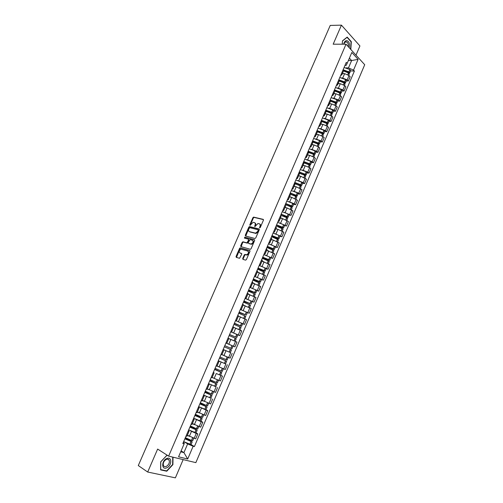 <?xml version="1.0" encoding="UTF-8"?>
<svg xmlns="http://www.w3.org/2000/svg" width="503" height="503" viewBox="0 0 503 503"><rect width="100%" height="100%" fill="white"/><g stroke="black" fill="none" stroke-linecap="round" stroke-linejoin="round"><path stroke-width="0.75" d="M259.686 227.878L260.271 227.488L263.434 220.176L263.195 219.358L253.606 217.101L252.921 217.667L249.79 224.872L250.035 225.445L253.097 222.32L254.304 222.546C255.26 222.923 255.505 223.791 255.034 225.143L254.883 226.658L257.964 223.508L259.19 223.741C260.164 224.124 260.409 224.998 259.938 226.356L259.686 227.878M242.71 258.492L242.93 259.347L245.571 260.139L246.395 259.592L249.953 251.355L249.733 250.507L240.22 247.828L239.566 248.381L236.039 256.499L236.253 257.341L239.554 258.297L241.717 254.241L241.497 253.399L239.937 252.946C238.699 251.569 239.088 250.331 241.1 249.224L247.696 251.022C248.966 252.399 248.583 253.65 246.552 254.776L244.879 254.424L244.232 254.983L242.71 258.492L243.169 259.416M168.637 456.133L157.64 449.072L147.687 472.034L138.287 465.558L330.238 25.42L341.436 25.15L333.175 44.201L346.026 44.195L168.637 456.133L195.856 462.634L364.713 64.724L346.026 44.195M254.92 238.497L255.75 237.944L259.278 229.783L259.045 228.959L249.482 226.57L248.803 227.136L245.313 235.171L245.527 235.995L254.92 238.497M254.631 240.547L251.085 248.746L250.425 249.306L240.899 246.64L240.686 245.81L242.188 242.352L242.999 241.805L246.929 242.861L248.595 239.994L248.369 239.164L244.439 238.101L244.747 237.139L254.399 239.711L254.631 240.547M355.992 55.141L359.922 45.943L341.436 25.15M147.687 472.034L175.377 477.85L183.174 459.604M343.606 70.722L343.209 69.508M341.795 77.852L347.189 79.807L349.007 75.557L344.624 73.645L342.38 73.57M349.007 75.557L350.151 76.758L348.346 80.996L346.322 80.908M341.374 73.796L341.807 74.909L340.663 75.45M347.189 79.807L348.346 80.996M339.267 80.838L338.859 79.656M342.04 90.936L344.058 91.049L345.875 86.793L344.712 85.611L340.324 83.693L338.085 83.586M337.01 83.963L337.463 85.051L336.331 85.56M337.482 87.906L342.895 89.88L344.058 91.049M334.91 91.005L334.489 89.855M337.739 101.009L339.751 101.147L341.575 96.872L340.405 95.708L336.004 93.791L333.772 93.652M332.634 94.18L333.093 95.237L331.974 95.715M333.149 98.01L338.576 99.996L339.751 101.147M330.534 101.222L330.094 100.097M333.42 111.125L335.426 111.295L337.255 106.994L336.073 105.856L331.659 103.932L329.44 103.769M328.233 104.442L328.71 105.473L327.598 105.919M328.792 108.158L334.231 110.157L335.426 111.295M326.133 111.477L325.68 110.39M329.081 121.292L331.075 121.481L332.917 117.168L331.722 116.048L327.302 114.118L325.083 113.93M323.813 114.753L324.303 115.759L323.203 116.174M324.422 118.35L329.874 120.374L331.075 121.481M321.719 121.789L321.247 120.726M324.718 131.503L326.711 131.723L328.56 127.385L327.352 126.284L322.92 124.354L320.713 124.134M319.367 125.115L319.87 126.09L318.783 126.473M320.021 128.586L325.498 130.629L326.711 131.723M317.28 132.144L316.796 131.113M320.342 141.764L322.322 142.009L324.184 137.652L322.957 136.571L318.518 134.634L316.318 134.383M314.903 135.521L315.425 136.47L314.35 136.816M315.607 138.878L321.096 140.934L322.322 142.009M312.816 142.55L312.319 141.55M315.941 152.069L317.915 152.34L319.782 147.964L318.55 146.901L314.098 144.965L311.904 144.688M310.42 145.977L310.955 146.901L309.892 147.216M311.168 149.209L316.676 151.29L317.915 152.34M308.339 153L307.823 152.032M311.52 162.425L313.488 162.721L315.362 158.326L314.117 157.282L309.653 155.345L307.465 155.031M305.918 156.483L306.465 157.376L305.415 157.659M306.711 159.589L312.237 161.689L313.488 162.721M303.837 163.506L303.309 162.57M307.075 172.825L309.037 173.151L310.923 168.731L309.666 167.713L305.195 165.77L303.013 165.43M301.391 167.04L301.951 167.901L300.913 168.153M302.228 170.02L307.773 172.139L309.037 173.151M299.316 174.057L298.769 173.151M302.611 183.281L304.573 183.626L306.465 179.187L300.706 176.245L298.537 175.874M296.839 177.647L297.418 178.477L296.393 178.691M297.719 180.502L303.296 182.639L304.573 183.626M294.771 184.658L294.211 183.79M298.128 193.781L300.084 194.158L301.982 189.694L296.204 186.77L294.041 186.368M292.274 188.304L292.865 189.103L291.853 189.285M293.192 191.027L298.788 193.19L300.084 194.158M290.206 195.309L289.627 194.472M293.626 204.325L295.569 204.734L297.48 200.251L291.677 197.339L289.521 196.912M287.685 199.012L288.288 199.779L287.288 199.924M288.64 201.596L294.268 203.784L295.569 204.734M285.622 206.01L285.025 205.211M289.099 214.926L291.036 215.359L292.96 210.858L287.131 207.965L284.981 207.5M283.07 209.764L283.692 210.512L282.705 210.619M284.063 212.222L291.036 215.359M281.014 216.768L280.397 215.994M284.553 225.57L286.484 226.036L288.414 221.509L282.56 218.635L280.423 218.145M278.436 220.572L279.071 221.289L278.096 221.358M279.461 222.892L286.484 226.036M276.38 227.57L275.751 226.834M279.989 236.272L281.913 236.762L283.849 232.216L277.97 229.362L275.839 228.834M273.777 231.437L274.431 232.116L273.469 232.153M274.827 233.612L281.913 236.762M271.727 238.428L271.079 237.724M275.399 247.017L277.316 247.539L279.259 242.968L273.362 240.132L271.236 239.579M269.099 242.345L269.765 242.999L268.822 242.999M270.168 244.376L277.316 247.539M267.055 249.331L266.389 248.664M270.79 257.819L272.695 258.366L274.651 253.776L266.609 250.368M264.396 253.311L265.081 253.933L264.15 253.896M265.477 255.184L272.695 258.366M262.359 260.296L261.673 259.661M266.156 268.665L268.055 269.243L270.023 264.635L261.962 261.214M259.674 264.327L260.372 264.918L259.454 264.842M260.743 266.043L268.055 269.243M257.637 271.306L256.939 270.708M261.503 279.567L263.396 280.177L265.37 275.543L257.291 272.11M254.927 275.399L255.643 275.958L254.738 275.845M255.958 276.939L263.396 280.177M252.896 282.372L252.179 281.812M256.826 290.52L258.712 291.155L260.692 286.503L252.6 283.057M250.154 286.528L250.89 287.05L249.997 286.899M251.104 287.873L258.712 291.155M248.13 293.488L247.394 292.966M245.055 298.417L254.002 302.196L255.996 297.518L247.885 294.054M245.363 297.701L246.112 298.197L245.231 298.009M246.137 298.813L254.002 302.196M243.339 304.661L242.591 304.177M240.308 309.49L249.274 313.281L251.28 308.584L243.439 305.214M240.547 308.936L241.314 309.395L240.447 309.169M240.855 309.697L249.274 313.281M238.529 315.89L237.756 315.438M242.647 323.693L244.521 324.422L246.533 319.707L239.34 316.576M235.706 320.222L236.492 320.65L235.637 320.386M235.542 320.606L244.521 324.422M230.846 331.565L231.644 331.955L233.694 327.164L232.902 326.761M237.68 334.778L239.749 335.62L241.767 330.88L235.442 328.107M231.644 331.955L230.808 331.653M230.751 331.773L239.749 335.62M225.954 342.964L226.771 343.323L228.834 338.506L228.029 338.135M231.971 345.63L233.09 346.114L231.965 348.749L230.839 348.271L231.971 345.63L225.929 343.027L234.945 346.869L236.982 342.103L228.802 338.588M226.771 343.323L234.945 346.869M223.137 349.535L223.948 349.906L223.125 349.566M227.57 351.371L223.156 349.497M221.043 354.42L221.88 354.741L223.948 349.906M221.924 354.634L230.129 358.174L232.172 353.383M218.245 360.947L219.044 361.355L218.201 361.053M225.382 363.826L218.308 360.802M216.108 365.926L216.963 366.209L219.044 361.355M217.063 365.983L225.281 369.535L227.337 364.719M213.329 372.415L214.108 372.861L213.253 372.597M216.265 373.515L222.477 376.112L216.265 373.515L214.19 378.363L218.88 380.381L220.415 380.947L222.477 376.112M211.147 377.495L212.014 377.753L214.108 372.861M212.964 377.766L214.19 378.363M208.387 383.94L209.154 384.43L208.28 384.191M208.538 383.588L215.774 386.662L209.235 383.927M206.167 389.121L207.054 389.322M207.381 388.894L215.523 392.422L217.592 387.562M203.419 395.521L204.174 396.05L203.281 395.855M210.883 398.125L204.727 395.628M201.156 400.803L202.068 400.966M202.332 400.35L210.606 403.947L212.687 399.061M198.434 407.16L199.169 407.732L198.257 407.568M205.96 409.649L207.758 410.618L206.186 410.115L199.987 407.292M196.12 412.542L197.044 412.693L199.169 407.732M197.371 411.913L205.664 415.528L207.758 410.618M193.416 418.854L194.139 419.471L193.209 419.339M201.011 421.237L202.803 422.237L201.219 421.759L195.139 418.974M191.065 424.343L192.014 424.425M192.391 423.539L200.703 427.166L202.803 422.237M188.374 430.606L189.078 431.266L188.135 431.172M196.044 432.876L197.824 433.907L196.227 433.46L190.228 430.694M185.978 436.195L186.946 436.239M187.386 435.221L195.711 438.861L197.824 433.907M180.709 451.82L183.916 452.618L187.65 443.904L193.139 446.255L187.707 459.006L178.571 456.806L184.111 443.891L182.828 443.552L346.265 62.385L347.164 63.347L346.127 65.421L344.976 65.39M346.089 67.842L348.478 67.911L351.628 60.536L349.403 58.134M348.397 60.473L351.628 60.536L358.111 59.348L353.521 70.112L348.478 67.911M347.164 63.347L351.83 52.469L358.111 59.348M193.139 446.255L194.384 446.582L354.401 71.049L353.521 70.112M350.817 49.457L351.32 41.692L347.189 37.09L342.461 40.862L342.247 44.195M167.43 455.36L166.939 455.24L160.69 461.848L160.62 469.89L166.77 471.223L172.913 464.634L173.007 457.177M181.111 450.877L183.916 452.618L187.707 459.006M183.312 442.414L184.312 443.024L184.111 443.891M187.65 443.904L185.267 442.458M350.585 70.923L354.401 71.049M191.052 444.57L194.384 446.582M350.962 41.699L351.32 41.692M166.122 470.789L166.77 471.223M259.523 227.306L259.988 227.601L260.403 226.658C260.856 225.375 260.648 224.52 259.781 224.08M254.889 222.879C255.75 223.313 255.952 224.162 255.499 225.438L255.09 226.381L254.625 226.08M263.478 219.622L254.072 217.403L253.38 217.969L250.255 225.174L249.79 224.872M259.315 229.211L249.947 226.872L249.274 227.431L245.741 236.052M258.209 230.355L258.045 229.777L249.771 227.683L248.771 229.054C248.3 230.399 248.532 231.273 249.482 231.663L255.606 233.166L257.775 231.355L258.209 230.355L258.674 230.651L258.19 229.871M258.674 230.651L258.24 231.65L256.071 233.461L249.953 231.958M248.551 239.277L249.067 240.283L248.067 242.591L247.25 243.138L243.32 242.081L242.666 242.635L241.132 246.709M254.663 239.944L245.326 237.435L244.716 238.177M250.733 243.936L251.16 243.974C253.223 242.848 253.613 241.603 252.33 240.233L249.991 239.629L248.319 242.503L248.545 243.333L251.632 244.257C253.688 243.15 254.084 241.912 252.82 240.528M251.204 244.225L249.016 243.622M248.168 251.305C249.444 252.682 249.06 253.933 247.03 255.059L245.357 254.707L244.709 255.26L243.188 258.768M241.742 253.613L240.415 253.223M249.985 250.733L240.692 248.111L240.044 248.664L236.498 257.417M343.668 70.382L348.403 72.061L348.83 72.608L348.208 72.746M344.058 67.528L349.918 69.559L350.692 70.678M343.499 70.967L348.478 72.922L349.258 74.035M348.931 73.268L349.717 72.966L348.919 71.898L343.499 69.886M342.493 73.306L343.907 73.62M349.145 47.622C349.95 43.843 349.183 41.498 346.85 40.586C345.31 40.611 344.253 41.818 343.675 44.195M348.151 46.534C348.485 44.516 348.101 43.025 347.007 42.063L346.259 41.774C345.184 41.774 344.404 42.585 343.926 44.195M342.279 44.195L342.474 41.007L347.057 37.348L351.063 41.812L350.585 49.2M166.807 458.522C161.45 460.528 161.375 470.368 166.707 467.84C171.995 465.803 172.12 456.095 166.807 458.522M166.355 459.371C163.777 460.981 162.809 463.062 163.456 465.615C164.053 466.646 164.99 466.91 166.279 466.426C168.857 464.797 169.807 462.71 169.146 460.176C168.555 459.164 167.625 458.899 166.355 459.371M172.724 457.108L172.63 464.527L166.675 470.909L160.721 469.613L160.784 461.829L166.839 455.429L167.958 455.693M339.305 80.373L344.127 82.077L344.561 82.611L343.851 82.731M339.776 77.519L345.643 79.575L346.422 80.669M339.204 80.983L344.197 82.951L344.983 84.045M344.599 83.247L345.442 82.97L344.637 81.92L339.047 79.883M338.198 83.335L339.613 83.661M334.885 90.408L339.827 92.131L340.267 92.659L339.462 92.759M335.47 87.56L341.342 89.628L342.141 90.71M334.891 91.049L339.89 93.03L340.694 94.092M340.242 93.275L341.153 93.017L340.336 91.992L334.552 89.918M333.879 93.407L335.3 93.747M330.414 100.487L335.514 102.235L335.954 102.75L335.048 102.832M330.131 100.009L336.01 102.109L337.029 99.739L337.834 100.789M331.144 97.645L337.029 99.739M330.559 101.16L335.57 103.146L336.381 104.196M335.859 103.341L336.84 103.109L336.01 102.109M329.54 103.53L330.968 103.882M325.894 110.616L331.175 112.389L331.622 112.892L330.603 112.949M325.781 110.151L331.672 112.27L332.69 109.887L333.508 110.918M326.805 107.774L332.69 109.887M326.183 111.308L331.226 113.313L332.049 114.338M331.439 113.452L332.514 113.25L331.672 112.27M325.183 113.697L326.617 114.062M321.316 120.789L326.818 122.581L327.271 123.078L326.126 123.103M321.417 120.343L327.308 122.481L328.333 120.085L329.163 121.097M322.436 117.954L328.333 120.085M321.757 121.5L326.862 123.524L327.698 124.53M326.988 123.606L328.163 123.442L327.308 122.481M320.807 123.908L322.247 124.285M316.84 131.013L322.436 132.83L322.901 133.314L321.612 133.301M317.028 130.573L322.926 132.735L323.957 130.327L324.8 131.314M318.053 128.177L323.957 130.327M317.274 131.736L322.48 133.785L323.328 134.766M321.662 135.697L322.48 133.785L323.794 133.679L322.926 132.735M316.406 134.169L317.858 134.559M312.438 141.274L318.041 143.116L318.506 143.594L317.06 143.537M312.615 140.859L318.525 143.034L319.556 140.62L320.417 141.588M313.652 138.451L319.556 140.62M312.721 142.003L318.072 144.097L318.933 145.053M317.978 144.04L319.405 143.959L318.525 143.034M311.992 144.48L313.451 144.883M308.018 151.585L313.621 153.459L314.098 153.918L312.47 153.811M308.188 151.189L314.105 153.39L315.142 150.963L316.01 151.906M309.226 148.769L315.142 150.963M308.1 152.308L313.646 154.452L314.526 155.383M313.413 154.314L314.991 154.289L314.105 153.39M307.553 154.836L309.018 155.251M303.573 161.941L309.182 163.846L309.666 164.299L307.823 164.129M303.737 161.564L309.659 163.789L310.703 161.35L311.583 162.268M304.78 159.137L310.703 161.35M303.403 162.651L309.2 164.858L310.093 165.764M308.811 164.632L310.558 164.663L309.659 163.789M303.095 165.242L304.567 165.669M298.807 173.063L304.736 175.308L305.635 176.195M299.115 172.347L304.724 174.277L305.208 174.723L304.875 174.774L303.127 174.478M299.266 171.995L305.195 174.233L306.245 171.787L307.138 172.68M300.316 169.549L306.245 171.787M304.158 174.987L306.107 175.094L305.195 174.233M298.612 175.692L300.102 176.138M294.312 183.545L300.253 185.808L301.165 186.676M294.632 182.803L300.329 184.808L300.737 185.192L300.404 185.236L298.361 184.865M294.777 182.47L300.712 184.733L301.762 182.268L302.674 183.142M295.827 180.011L301.762 182.268M299.448 185.381L301.637 185.569L300.712 184.733M294.11 186.198L295.613 186.657M289.797 194.076L295.745 196.359L296.669 197.201M290.13 193.303L295.827 195.346L296.242 195.717L295.909 195.749L293.507 195.277M290.262 192.995L296.204 195.277L297.26 192.806L298.185 193.649M291.319 190.524L297.26 192.806M294.67 195.805L297.141 196.088L296.204 195.277M289.59 196.748L291.105 197.226M285.264 204.652L291.212 206.959L292.155 207.777M285.603 203.86L291.306 205.922L291.727 206.287L291.4 206.305L288.552 205.708M285.729 203.564L291.677 205.872L292.74 203.388L293.677 204.212M286.792 201.087L292.74 203.388M289.81 206.255L292.627 206.664L291.677 205.872M285.05 207.349L286.578 207.846M280.705 215.284L286.666 217.61L287.615 218.403M281.058 214.46L286.76 216.554L286.867 216.919L283.441 216.145M281.171 214.19L287.131 216.516L288.2 214.02L289.143 214.819M282.24 211.7L288.2 214.02M284.843 216.724L288.093 217.283L287.131 216.516M280.485 218L282.038 218.516M276.128 225.96L283.057 229.079M276.493 225.111L282.629 227.576L278.071 226.551M276.6 224.86L282.56 227.211L283.635 224.703L284.604 225.457L283.535 227.96L282.56 227.211M277.669 222.357L283.635 224.703M279.731 227.199L283.535 227.96M275.896 228.695L277.474 229.236M271.903 235.813L277.612 237.969L271.526 236.687L278.48 239.805M271.997 235.586L277.97 237.957L279.046 235.435L280.02 236.19M273.079 233.071L279.046 235.435M274.38 237.649L278.31 238.661L278.958 238.68L277.97 237.957M271.287 239.447L272.896 240.013M266.904 247.47L273.877 250.576M267.294 246.564L273.45 249.067L266.955 247.357M267.382 246.357L273.355 248.752L274.437 246.219L275.43 246.948L274.361 249.45L273.355 248.752M268.464 243.836L274.437 246.219M268.564 247.998L274.361 249.45M266.659 250.249L268.3 250.84M262.258 258.297L269.262 261.39L268.306 263.622M262.66 257.366L268.822 259.894L262.359 258.07M262.736 257.184L268.721 259.598L269.809 257.058L270.815 257.756M263.824 254.644L269.809 257.058M262.289 258.234L269.105 260.214L269.74 260.277L268.721 259.598M262.006 261.101L263.698 261.723M257.593 269.18L264.616 272.274L263.641 274.556M258.008 268.218L264.182 270.765L257.737 268.841M258.077 268.061L264.069 270.501L265.156 267.942L266.175 268.621M259.164 265.509L265.156 267.942M257.681 268.979L264.465 271.067L265.094 271.155L264.069 270.501M257.335 272.01L259.083 272.664M252.908 280.114L259.944 283.214M253.33 279.127L259.51 281.693L253.103 279.662M253.386 278.989L259.391 281.447L260.485 278.882L261.516 279.53M254.487 276.43L260.485 278.882M253.047 279.781L259.812 281.976L260.428 282.082L259.391 281.447M252.638 282.969L254.461 283.667M248.193 291.099L255.254 294.198M248.633 290.086L254.82 292.671L248.438 290.533M248.683 289.967L254.688 292.45L255.788 289.873L256.838 290.489L255.738 293.06L254.688 292.45M249.784 287.395L255.788 289.873M248.394 290.633L255.738 293.06M247.922 293.972L249.853 294.739M243.465 302.133L250.544 305.227L249.494 307.685M243.911 301.096L250.11 303.699L243.754 301.454M243.949 301.001L249.966 303.51L251.072 300.92M243.722 301.536L249.966 303.51M252.135 301.504L251.028 304.089M243.182 305.038L245.282 305.887M238.705 313.231L245.81 316.318L244.735 318.833M239.164 312.156L245.376 314.784L239.051 312.426M239.195 312.086L245.219 314.62L246.332 312.017M239.026 312.489L245.219 314.62M247.407 312.577L246.3 315.174M238.416 316.154L240.855 317.16M233.926 324.372L241.05 327.459L239.95 330.037M234.398 323.272L240.616 325.919L234.323 323.448M234.417 323.228L240.447 325.781L241.566 323.165L242.653 323.706L241.541 326.315L240.447 325.781M235.536 320.618L241.566 323.165M234.304 323.492L241.541 326.315M233.631 327.321L237.196 328.83M234.209 340.883L228.815 338.557M229.129 335.57L236.272 338.657L235.046 341.248M229.563 334.552L236.762 337.507L229.575 334.526M230.745 331.798L237.881 334.885L236.762 337.507M228.821 338.544L235.153 341.286M224.307 346.806L231.468 349.906L224.313 346.8M223.169 349.466L230.343 352.546L231.468 349.906M224.797 345.668L230.839 348.271M219.509 357.998L225.709 360.814L219.465 358.105M218.315 360.783L225.507 363.864L226.639 361.211L219.522 357.973M219.453 358.13L226.639 361.211M226.551 356.677L221.911 354.665L228.255 357.4L227.136 360.054L219.949 356.967M214.693 369.24L220.861 372.17L214.605 369.441M214.58 369.491L221.792 372.572L214.712 369.196M218.642 366.718L217.051 366.002M215.083 368.322L221.138 370.975L222.269 368.328M220.654 375.238L221.792 372.572M223.401 368.793L222.288 371.409L221.138 370.975M217.038 366.033L220.207 367.435M209.845 380.538L215.982 383.582L209.72 380.834M209.688 380.909L216.919 383.99L209.877 380.469M210.191 379.734L216.252 382.412L217.378 379.778M218.516 380.237L217.415 382.814L216.252 382.412M212.147 377.445L214.485 378.501M204.979 391.887L211.084 395.056L204.809 392.277M203.614 395.075L210.87 398.156L212.021 395.459L205.017 391.799M204.765 392.384L212.021 395.459M205.274 391.202L211.342 393.906L212.461 391.29M212.524 394.27L211.342 393.906M207.23 388.913L209.286 389.856L211.354 384.984M200.087 403.299L206.161 406.581L199.88 403.783M198.666 406.619L205.941 409.694L207.098 406.99L200.131 403.186M199.823 403.909L207.098 406.99M200.332 402.727L206.406 405.449L207.519 402.853M208.67 403.299L207.601 405.802L206.406 405.449M202.294 400.432L204.193 401.331M195.17 414.761L201.213 418.163L194.919 415.346M193.693 418.213L200.993 421.275M194.856 415.497L202.149 418.571L195.227 414.629M195.365 414.302L201.451 417.056L202.552 414.478M202.665 417.371L201.451 417.056M197.333 412.014L199.125 412.875M190.235 426.28L196.239 429.801L189.939 426.959M188.694 429.87L196.019 432.926M189.864 427.141L197.182 430.216L190.297 426.123M190.379 425.94L196.466 428.719L197.56 426.154M197.698 429.002L196.466 428.719M192.347 423.652L194.064 424.494M185.267 437.855L191.241 441.496L184.934 438.635M183.67 441.584L191.014 444.658L192.184 441.911L185.343 437.673M184.846 438.836L192.184 441.911M185.362 437.635L191.461 440.439L192.548 437.893M192.706 440.691L191.461 440.439M187.336 435.34L188.996 436.176M199.106 426.701L201.219 421.759M204.092 415.032L206.186 410.115M209.047 403.425L211.134 398.533M213.976 391.875L216.057 387.002M218.88 380.381L220.955 375.534M223.766 368.938L225.828 364.115M228.626 357.551L230.676 352.754M233.461 346.227L235.505 341.449M238.277 334.948L240.302 330.194M243.062 323.731L245.087 319.003M247.834 312.564L249.84 307.855M252.575 301.454L254.575 296.764M257.297 290.394L259.29 285.729M261.994 279.385L263.974 274.745M266.672 268.432L268.646 263.811M271.324 257.53L273.286 252.934M275.958 246.677L277.908 242.106M280.567 235.882L282.51 231.323M285.157 225.13L287.087 220.597M289.722 214.435L291.646 209.921M294.268 203.784L296.185 199.295M298.788 193.19L300.7 188.719M303.296 182.639L305.195 178.194M307.773 172.139L309.666 167.713M312.237 161.689L314.117 157.282M316.676 151.29L318.55 146.901M321.096 140.934L322.957 136.571M325.498 130.629L327.352 126.284M329.874 120.374L331.722 116.048M334.231 110.157L336.073 105.856M338.576 99.996L340.405 95.708M342.895 89.88L344.712 85.611M194.108 438.421L196.227 433.46M189.354 436.384L191.48 431.423M194.365 424.664L196.484 419.728M199.358 413.007L201.464 408.09M204.325 401.4L206.425 396.509M219.088 366.926L221.15 362.103M223.954 355.546L226.01 350.748M228.802 344.222L230.852 339.443M233.631 332.948L235.662 328.195M238.428 321.731L240.453 317.003M243.207 310.571L245.225 305.862M247.966 299.461L249.966 294.777M252.695 288.408L254.694 283.742M257.404 277.404L259.391 272.764M262.094 266.452L264.069 261.837M266.76 255.555L268.728 250.959M271.4 244.709L273.362 240.132M276.021 233.914L277.97 229.362M280.624 223.169L282.56 218.635M285.201 212.473L287.131 207.965M289.759 201.829L291.677 197.339M294.293 191.234L296.204 186.77M298.807 180.69L300.706 176.245M303.296 170.196L305.195 165.77M307.767 159.747L309.653 155.345M312.218 149.353L314.098 144.965M316.651 138.998L318.518 134.634M321.059 128.699L322.92 124.354M325.447 118.444L327.302 114.118M329.817 108.233L331.659 103.932M334.168 98.072L336.004 93.791M338.5 87.962L340.324 83.693M342.807 77.896L344.624 73.645M260.403 226.658L259.938 226.356M255.499 225.438L255.034 225.143M253.38 217.969L252.921 217.667M254.197 217.415L253.732 217.114M245.778 235.467L245.313 235.171M249.274 227.431L248.803 227.136M250.085 226.884L249.614 226.583M255.599 233.423L255.128 233.128M258.24 231.65L257.775 231.355M241.163 246.093L240.686 245.81M242.666 242.635L242.188 242.352M243.477 242.094L242.999 241.805M247.25 243.138L246.772 242.848M248.067 242.591L247.589 242.301M249.067 240.283L248.595 239.994M245.326 237.435L244.854 237.146M244.709 255.26L244.232 254.983M245.533 254.719L245.055 254.443M246.564 255.021L246.086 254.744M236.523 256.775L236.039 256.499M240.044 248.664L239.566 248.381M240.855 248.124L240.377 247.841M347.837 74.67L348.56 72.979M349 71.954L350 69.615M348.919 71.898L349.918 69.559M348.46 72.759L348.673 72.262M347.755 74.626L348.478 72.922M343.543 84.737L344.278 83.008M344.718 81.976L345.724 79.625M344.637 81.92L345.643 79.575M344.19 82.75L344.398 82.272M343.455 84.686L344.197 82.951M339.223 94.841L339.971 93.08M340.418 92.043L341.424 89.685M340.336 91.992L341.342 89.628M339.902 92.785L340.097 92.332M339.135 94.797L339.89 93.03M334.885 104.995L335.652 103.197M336.092 102.159L337.111 99.789M335.595 102.87L335.784 102.43M334.797 104.951L335.57 103.146M330.521 115.2L331.307 113.364M331.754 112.32L332.772 109.937M331.263 113.005L331.446 112.578M330.44 115.149L331.226 113.313M326.145 125.448L326.944 123.581M327.39 122.531L328.415 120.135M326.919 123.178L327.088 122.776M326.063 125.398L326.862 123.524M321.744 135.741L322.561 133.836M323.014 132.786L324.039 130.378M322.549 133.402L322.712 133.018M317.33 146.09L318.154 144.147M318.606 143.085L319.644 140.67M318.16 143.676L318.317 143.305M317.242 146.04L318.072 144.097M312.885 156.477L313.734 154.503M314.186 153.44L315.224 151.013M313.753 153.993L313.903 153.641M312.803 156.433L313.646 154.452M308.427 166.921L309.288 164.909M309.747 163.833L310.785 161.4M309.32 164.362L309.464 164.022M308.339 166.877L309.2 164.858M303.944 177.408L304.824 175.358M305.283 174.283L306.327 171.837M304.875 174.774L305.007 174.459M303.862 177.364L304.736 175.308M299.442 187.946L300.335 185.859M300.8 184.777L301.85 182.319M299.354 187.902L300.253 185.808M294.921 198.534L295.827 196.409M296.292 195.321L297.348 192.85M294.833 198.49L295.745 196.359M290.376 209.173L291.3 207.01M291.765 205.916L292.828 203.432M290.288 209.129L291.212 206.959M285.811 219.861L286.748 217.654M287.219 216.56L288.282 214.071M285.723 219.817L286.666 217.61M281.221 230.6L282.177 228.356M282.648 227.255L283.723 224.753M281.133 230.556L282.095 228.312M276.612 241.39L277.587 239.107M278.058 238.001L279.134 235.486M276.524 241.346L277.499 239.063M271.978 252.229L272.972 249.909M273.45 248.796L274.525 246.269M271.89 252.185L272.884 249.865M267.326 263.119L268.338 260.761M268.809 259.642L269.897 257.102M267.238 263.082L268.25 260.717M262.654 274.066L263.679 271.664M264.157 270.545L265.251 267.986M262.56 274.022L263.591 271.62M257.951 285.063L258.995 282.617M259.479 281.491L260.573 278.926M257.863 285.019L258.907 282.579M253.235 296.11L254.292 293.626M254.776 292.495L255.876 289.917M253.141 296.072L254.204 293.582M248.488 307.214L249.57 304.686M250.054 303.554L251.16 300.957M248.4 307.17L249.475 304.648M243.722 318.368L244.823 315.802M245.307 314.658L246.42 312.055M243.634 318.33L244.728 315.765M238.931 329.578L240.05 326.969M240.541 325.825L241.654 323.209M238.843 329.54L239.956 326.931M234.128 340.827L235.253 338.192M235.75 337.041L236.869 334.407M235.656 336.997L236.781 334.369M234.04 340.783L235.159 338.154M229.305 352.113L230.437 349.466M230.934 348.309L232.059 345.668M229.211 352.075L230.343 349.428M224.457 363.455L225.596 360.802M226.092 359.632L227.23 356.979M225.998 359.595L227.136 356.941M224.369 363.418L225.501 360.758M219.591 374.854L220.729 372.182M221.232 371.013L222.364 368.366M219.497 374.817L220.635 372.145M214.699 386.31L215.844 383.626M216.347 382.45L217.472 379.815M214.605 386.273L215.749 383.588M209.776 397.823L210.933 395.125M211.436 393.943L212.555 391.328M209.682 397.785L210.839 395.088M204.84 409.385L205.997 406.675M206.5 405.487L207.613 402.89M204.74 409.354L205.903 406.638M199.873 421.011L201.037 418.289M201.546 417.094L202.646 414.516M199.773 420.973L200.942 418.251M194.881 432.693L196.051 429.952M196.566 428.757L197.654 426.192M194.787 432.655L195.956 429.92M189.864 444.432L191.039 441.678M191.555 440.471L192.643 437.931M189.769 444.394L190.945 441.647M186.934 436.271L189.078 431.266M341.807 74.909L343.643 70.627M337.463 85.051L339.305 80.75M333.093 95.237L334.948 90.924M328.71 105.473L330.565 101.134M324.303 115.759L326.17 111.402M319.87 126.09L321.75 121.713M315.425 136.47L317.311 132.075M310.955 146.901L312.847 142.481M306.465 157.376L308.364 152.937M301.951 167.901L303.862 163.444M297.418 178.477L299.342 174M292.865 189.103L294.796 184.601M288.288 199.779L290.231 195.258M283.692 210.512L285.641 205.966M279.071 221.289L281.032 216.724M274.431 232.116L276.399 227.532M269.765 242.999L271.746 238.391M265.081 253.933L267.068 249.299M260.372 264.918L262.371 260.265M255.643 275.958L257.649 271.28M250.89 287.05L252.902 282.346M246.112 298.197L248.136 293.475M241.314 309.395L243.345 304.648M236.492 320.65L238.535 315.878M207.047 389.341L209.154 384.43M202.055 400.985L204.174 396.05M192.001 424.45L194.139 419.471M254.072 217.403L253.606 217.101M249.947 226.872L249.482 226.57M256.071 233.461L255.606 233.166M243.32 242.081L242.848 241.798M247.407 243.15L246.929 242.861M245.219 237.429L244.747 237.139M251.632 244.257L251.16 243.974M247.03 255.059L246.552 254.776M240.692 248.111L240.22 247.828M348.724 75.293L349.277 73.985M349.717 72.966L350.71 70.627M345.228 42.063L347.007 42.063M167.543 459.138L169.146 460.176M344.429 85.347L345.001 83.995M345.442 82.97L346.448 80.625M340.116 95.451L340.713 94.048M341.153 93.017L342.159 90.659M335.778 105.599L336.4 104.152M336.84 103.109L337.853 100.745M331.427 115.791L332.068 114.294M332.514 113.25L333.527 110.874M327.057 126.033L327.717 124.486M328.163 123.442L329.182 121.053M322.662 136.326L323.341 134.729M323.794 133.679L324.819 131.277M318.248 146.662L318.952 145.015M319.405 143.959L320.43 141.55M313.815 157.049L314.538 155.352M314.991 154.289L316.022 151.868M309.358 167.48L310.106 165.732M310.558 164.663L311.596 162.236M304.881 177.968L305.654 176.163M306.107 175.094L307.151 172.648M300.385 188.499L301.178 186.644M301.637 185.569L302.687 183.111M295.865 199.081L296.682 197.17M297.141 196.088L298.197 193.624M291.331 209.707L292.168 207.752M292.627 206.664L293.689 204.187M286.767 220.389L287.628 218.377M288.093 217.283L289.156 214.794M282.183 231.122L283.07 229.054M277.581 241.905L278.486 239.78M278.958 238.68L280.033 236.165M272.959 252.739L273.884 250.563M269.74 260.277L270.821 257.737M265.094 271.155L266.181 268.602M258.951 285.547L259.95 283.202M260.428 282.082L261.522 279.517M254.235 296.588L255.26 294.186M215.774 386.669L216.919 383.99M212.524 394.283L213.605 391.743M200.993 421.294L202.149 418.571M202.659 417.383L203.715 414.912M196.013 432.945L197.182 430.216M197.692 429.015L198.729 426.582M192.699 440.71L193.724 438.314"/></g></svg>
